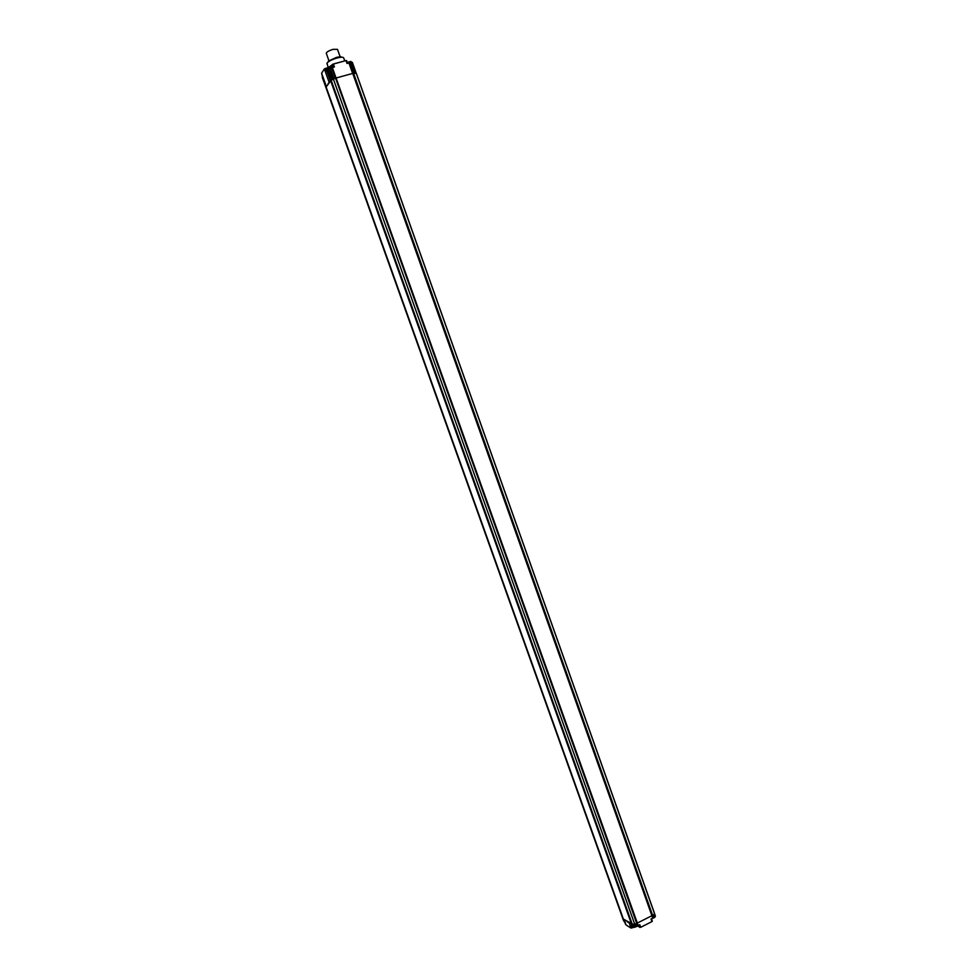 <?xml version="1.0" encoding="UTF-8"?>
<svg xmlns="http://www.w3.org/2000/svg" width="977" height="977" viewBox="0 0 977 977"><rect width="100%" height="100%" fill="white"/><g stroke="black" fill="none" stroke-linecap="round" stroke-linejoin="round"><path stroke-width="1.47" d="M654.309 912.933L654.199 914.362L652.758 915.412M326.807 85.744L326.367 86.501L321.604 73.226L324.401 68.878L330.128 66.815L332.668 64.274L345.992 60.574L347.018 63.456L349.961 62.479L353.711 73.055L352.746 73.458L356.287 73.299M349.961 62.479L352.379 62.418L655.396 916.096L654.334 917.611L651.024 919.027L651.94 921.592L640.717 927.307L637.578 926.159M353.527 73.104L652.673 915.461M640.717 927.307L639.801 924.718L634.146 926.88L633.108 926.672L632.192 924.12L331.13 80.273L335.99 78.013L637.199 923.009L634.732 924.23L632.156 924.083M335.538 78.062L636.845 923.485M334.073 78.526L333.304 78.856L634.732 924.23L633.218 924.291L634.146 926.88M331.154 80.236L633.145 926.709M326.135 87.002L623.375 919.088L326.135 87.002L330.873 80.59L632.058 923.802L623.375 919.064M324.401 68.878L325.426 71.761L326.794 70.173L330.641 80.7L631.472 923.912L632.351 926.477L630.202 925.524L631.13 928.089L630.202 925.524M326.037 87.832L622.63 918.038M336.186 77.977L352.721 73.422L651.891 915.693L637.346 923.07L336.125 78.075M653.906 914.68L654.822 917.244M652.844 915.376L653.76 917.953M631.96 926.33L631.35 923.863L632.266 926.44M632.998 926.391L632.351 926.477M636.235 926.672L635.319 924.095M637.59 926.147L636.674 923.57M638.115 925.573L637.199 922.996L638.128 925.585M636.76 923.534L336.1 78.075M652.331 921.14L651.5 918.783L651.94 921.592M627.283 921.812L629.139 922.874L630.971 928.016L628.235 926.391L625.756 924.669L624.657 920.102M623.253 918.734L623.521 920.542M625.756 924.669L623.411 919.113M624.327 921.677L623.937 919.565M633.291 927.356L630.971 928.016M629.139 922.874L631.032 923.753M624.792 922.068L625.683 924.511M651.83 915.73L652.697 918.172M322.361 77.501L322.508 76.768M623.008 918.734L325.988 87.429M322.434 76.56L321.604 73.226L322.618 76.108M326.367 86.501L322.422 76.511L326.147 86.965M324.352 68.94L329.151 82.373L327.967 83.961M326.562 70.417L330.336 81.006L329.151 82.373M326.77 70.21L330.336 81.006M326.794 70.173L327.442 69.843M327.393 69.623L334.415 66.9L333.389 64.006M333.304 78.856L331.728 79.784M333.878 78.612L330.092 67.987M336.088 78.062L332.314 67.462L336.088 78.05L335.331 78.111L331.557 67.498M351.256 62.223L354.981 72.787M348.923 62.943L352.648 73.446M345.992 60.574L347.519 63.322M347.226 62.381L350.902 61.466L351.195 62.162M331.203 66.131L329.872 66.949M326.294 53.332L326.281 53.259C326.611 51.964 328.883 50.657 333.084 49.338L337.492 49.338L340.118 56.739M327.674 68.573L330.287 67.645M327.026 70.026L326.88 69.33L330.91 67.694M347.861 63.041L350.45 62.113M347.714 63.273L351.525 62.198M654.382 914.057L655.298 916.634M631.777 923.863L632.705 926.44M635.111 926.88L634.183 924.291M638.946 925.158L639.764 927.429M623.9 921.25L622.984 918.71M632.082 927.967L631.423 926.123M326 87.356L322.276 76.939M332.253 64.58L333.206 67.23M326.342 70.662L325.512 68.329M328.162 69.025L331.948 79.626M329.005 68.5L332.791 79.113M352.001 62.235L355.75 72.787M328.296 61.16L336.564 57.35M336.699 57.313L340.9 56.678M326.916 63.896L327.051 63.114C328.614 61.233 331.972 59.524 337.114 57.985C341.01 56.996 343.208 56.984 343.696 57.924L344.759 60.916M342.219 61.6L334.671 63.652M332.107 64.824L328.553 67.474M327.148 69.978L330.922 80.566M332.009 67.401L331.459 65.85M326.208 87.209L322.483 76.78M634.855 926.892L632.632 926.465M329.982 67.804L327.564 68.292M350.145 62.284L347.91 63.163M652.074 918.49L653.979 917.83M356.275 73.177L654.419 913.116M326 87.71L622.703 918.246M622.679 918.197L623.595 920.737M326 87.735L322.276 77.317M346.579 60.574L347.556 63.322M351.232 62.162L351.012 61.527M326.977 63.175L328.223 67.584M326.281 53.259L328.931 60.721M632.571 926.477L633.792 927.466L636.528 926.587"/></g></svg>
